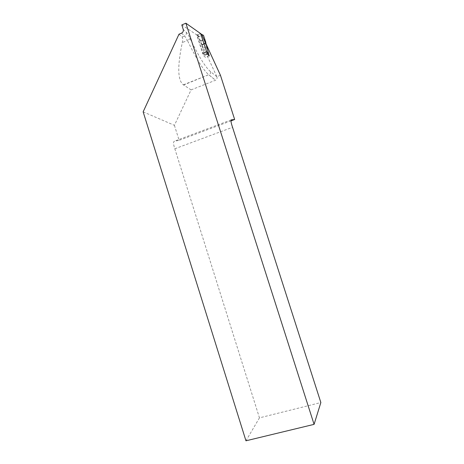 <?xml version="1.0" encoding="UTF-8"?>
<svg xmlns="http://www.w3.org/2000/svg" width="464" height="464" viewBox="0 0 464 464"><rect width="100%" height="100%" fill="white"/><g stroke="black" fill="none" stroke-linecap="round" stroke-linejoin="round"><path stroke-width="0.35" stroke-dasharray="2.32 1.74" d="M205.639 43.082L205.21 43.303L208.464 53.453M206.573 51.637L200.831 33.744M220.452 75.29L216.862 76.711L201.991 44.637L201.492 44.834L205.523 57.414L203.621 55.703L197.003 35.044L181.807 24.928M216.862 76.711L210.47 71.613C205.349 67.187 198.528 56.103 190.014 38.355C188.599 35.368 187.357 33.356 186.296 32.306L183.245 29.441M143.144 111.847L174.412 125.332L191.081 89.888L183.39 84.819C177.642 80.481 177.271 66.404 182.282 42.595C182.92 39.649 182.862 37.781 182.103 36.992L178.994 34.208M174.412 125.332L179.145 140.337L174.215 141.282C173.159 141.938 173.362 144.437 174.824 148.776L259.457 417.855L320.856 402.543M191.081 89.888L215.58 80.22C216.821 79.518 217.291 78.474 216.984 77.088M230.979 120.889L179.145 140.337M245.961 440.8L259.457 417.855M200.75 33.483L197.003 35.044M202.182 44.892L205.883 43.367M174.824 148.776L232.539 127.293M207.385 54.172L203.621 55.703M209.252 55.906L205.523 57.414M201.492 44.834L205.21 43.303M205.575 43.117L201.66 44.915L205.604 43.297M207.304 53.928L204.589 55.03L202.623 53.25L196.788 35.026L200.657 33.721L201.852 34.504M204.589 55.03L202.675 48.076L206.619 46.458M201.637 44.741L201.799 44.266L198.743 36.65L203.215 35.171M205.726 42.647L201.799 44.266L201.069 43.57L197.774 35.682L198.743 36.65M201.585 44.167L201.069 43.57M202.675 48.076L201.66 44.915M198.94 36.308L197.954 35.328L197.768 35.676L196.788 35.026M181.54 33.141L184.608 35.943L182.103 36.992M186.296 32.306C186.644 33.936 186.081 35.148 184.608 35.943L187.421 40.455L182.282 42.595M231.194 119.88L174.215 141.282M190.014 38.355C189.805 39.063 188.941 39.765 187.421 40.455C196.237 58.673 203.331 70.105 208.701 74.75L183.616 84.982M210.47 71.613C210.789 73.057 210.302 74.141 209.015 74.872L215.476 80.266M205.604 43.082L201.904 44.608M197.954 35.328L196.98 34.678M200.349 40.803L204.798 38.964M200.61 41.447L205.042 39.614M201.846 44.619L205.778 43.001M183.39 84.819L208.701 74.75L215.58 80.22M201.991 44.637L205.691 43.111M197.838 35.392L198.824 36.378M196.887 34.719L197.861 35.368"/><path stroke-width="0.7" d="M208.464 53.453L209.252 55.906L207.385 54.172L206.573 51.637M200.831 33.744L185.89 23.2L181.807 24.928L183.245 29.441C183.599 31.1 183.031 32.335 181.54 33.141L178.994 34.208L143.144 111.847L245.961 440.8L314.082 424.363L185.89 23.2M205.639 43.082L220.452 75.29L234.662 119.509L231.31 119.84C230.643 120.362 231.049 122.844 232.539 127.293L320.856 402.543L314.082 424.363M234.662 119.509L230.979 120.889M207.304 53.928L208.551 53.418L205.726 42.647L205.013 41.946L201.718 34.411M208.551 53.418L206.625 51.614L202.623 53.25M206.625 51.614L200.657 33.721M201.852 34.504L203.487 35.328L205.836 42.421L205.013 41.946M203.487 35.328L201.962 34.585M201.956 34.58L200.935 33.878"/></g></svg>
